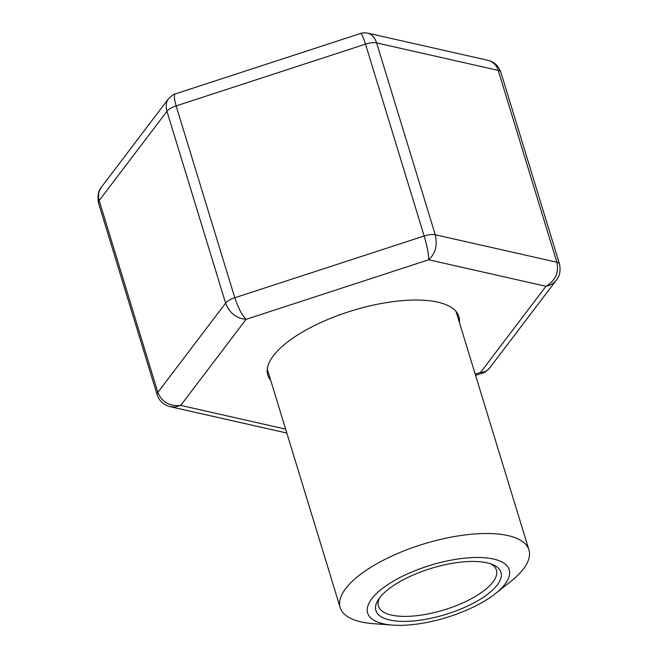 <?xml version="1.0" encoding="UTF-8"?>
<svg xmlns="http://www.w3.org/2000/svg" width="658" height="658" viewBox="0 0 658 658"><rect width="100%" height="100%" fill="white"/><g stroke="black" fill="none" stroke-linecap="round" stroke-linejoin="round"><path stroke-width="0.99" d="M483.564 601.618A74.017 27.332 -17 0 1 392.579 625.1A74.017 27.332 -17 0 1 383.12 587.939A74.017 27.332 -17 0 1 482.339 557.606A74.017 27.332 -17 0 1 495.277 593.705A74.017 27.332 -17 0 1 483.564 601.618M392.579 625.1L373.423 623.669A98.684 36.445 -17 0 1 340.186 607.605A98.684 36.445 -17 0 1 423.9 543.903A98.684 36.445 -17 0 1 528.933 549.899A98.684 36.445 -17 0 1 510.353 581.804L495.277 593.705M478.3 600.425A65.381 24.14 -17 0 1 403.403 621.382A65.381 24.14 -17 0 1 378.251 599.783A65.381 24.14 -17 0 1 431.368 568.323A65.381 24.14 -17 0 1 492.998 564.696A65.381 24.14 -17 0 1 478.3 600.425M490.802 563.857A61.679 22.775 -17 0 1 496.403 570.091A61.679 22.775 -17 0 1 475.035 596.625A61.679 22.775 -17 0 1 415.075 615.872A61.679 22.775 -17 0 1 378.44 606.158A61.679 22.775 -17 0 1 379.6 597.851M270.668 380.225A99.917 36.897 -17 0 1 267.798 375.06A99.917 36.897 -17 0 1 352.565 310.56A99.917 36.897 -17 0 1 458.906 316.638A99.917 36.897 -17 0 1 459.416 322.527M367.806 33.155L487.644 60.232C492.883 61.581 496.412 64.969 498.229 70.39L376.615 42.91C374.854 37.531 371.943 34.29 367.888 33.171L367.254 33.048M168.456 98.815L101.529 186.979C98.568 191.067 97.787 195.591 99.185 200.55A12.338 4.557 163 0 0 98.494 202.935L157.155 394.784A12.338 4.557 163 0 1 157.838 392.398L225.604 303.141L166.951 111.301L99.185 200.55L157.838 392.398C161.967 402.161 169.6 406.496 180.736 405.41L246.084 319.344C236.411 318.497 229.584 313.101 225.604 303.141A12.338 4.557 163 0 1 234.783 297.753C238.212 308.034 241.98 315.231 246.084 319.344L428.695 259.778C428.687 254.325 427.182 246.396 424.163 235.983A12.338 4.557 163 0 1 435.267 234.758L556.882 262.238C558.963 272.667 555.327 280.686 545.967 286.288L428.695 259.778C435.423 253.585 437.611 245.245 435.267 234.758L376.615 42.91A12.338 4.557 163 0 0 365.511 44.135C363.298 37.095 361.637 33.55 360.526 33.492L175.415 93.872C173.827 94.81 174.066 98.815 176.13 105.905L234.783 297.753L424.163 235.983L365.511 44.135L176.13 105.905A12.338 4.557 163 0 0 166.951 111.301C165.536 106.374 166.03 102.229 168.423 98.856L168.687 98.527M556.676 279.699L556.471 279.979C553.888 283.277 550.392 285.383 545.967 286.288L480.62 372.354C484.444 372.239 487.422 370.832 489.536 368.143L556.471 279.979C559.793 276.006 560.805 270.693 559.497 264.031A12.338 4.557 163 0 0 556.882 262.238L498.229 70.39A12.338 4.557 163 0 1 500.837 72.174M475.191 374.122L480.62 372.354L482.577 373.094C483.548 373.341 485.884 371.68 489.568 368.102L489.536 368.143M482.742 373.02L475.57 375.373M285.613 429.115L180.736 405.41L174.789 407.039L169.723 406.57M528.933 549.899L456.035 311.464M340.186 607.605L267.288 369.171M487.636 60.24C491.625 61.317 497.168 62.987 500.845 72.183L559.497 264.031M367.88 33.171C364.326 32.686 361.875 32.793 360.526 33.509M175.423 93.88C174.444 93.617 172.108 95.278 168.423 98.856M101.521 186.987C98.313 190.557 97.31 195.87 98.494 202.935M157.155 394.784C159.269 401.026 163.678 405.007 170.356 406.718L286.814 433.046"/></g></svg>
